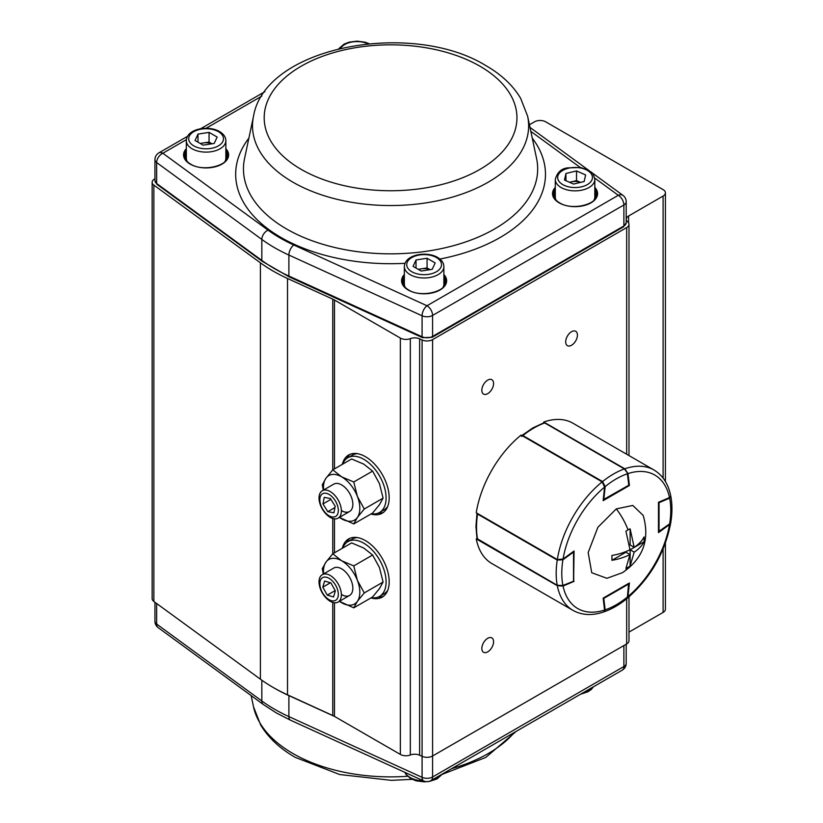 <?xml version="1.0" encoding="UTF-8"?>
<svg xmlns="http://www.w3.org/2000/svg" width="823" height="823" viewBox="0 0 823 823"><rect width="100%" height="100%" fill="white"/><g stroke="black" fill="none" stroke-linecap="round" stroke-linejoin="round"><path stroke-width="1.23" d="M342.317 464.367A33.599 19.402 60 0 1 348.613 455.016A33.599 19.402 60 0 1 374.506 464.018A33.599 19.402 60 0 1 389.176 497.833A33.599 19.402 60 0 1 382.211 513.213A33.599 19.402 60 0 1 370.978 514.005M346.617 458.596A33.599 19.402 60 0 1 350.073 454.317M342.317 548.283A33.599 19.402 60 0 1 348.613 538.942A33.599 19.402 60 0 1 374.506 547.943A33.599 19.402 60 0 1 389.176 581.748A33.599 19.402 60 0 1 382.211 597.138A33.599 19.402 60 0 1 370.978 597.92M346.617 542.511A33.599 19.402 60 0 1 350.073 538.232M487.7 380.113A8.302 4.794 120 0 0 482.278 387.427A8.302 4.794 120 0 0 483.554 394.073A8.302 4.794 120 0 0 487.7 393.661A8.302 4.794 120 0 0 493.131 386.347A8.302 4.794 120 0 0 491.856 379.701A8.302 4.794 120 0 0 487.7 380.113M571.553 331.7A8.302 4.794 120 0 0 566.131 339.014A8.302 4.794 120 0 0 567.407 345.66A8.302 4.794 120 0 0 571.553 345.249A8.302 4.794 120 0 0 576.985 337.934A8.302 4.794 120 0 0 575.709 331.288A8.302 4.794 120 0 0 571.553 331.7M487.7 638.319A8.302 4.794 120 0 0 482.278 645.633A8.302 4.794 120 0 0 483.554 652.279A8.302 4.794 120 0 0 487.7 651.867A8.302 4.794 120 0 0 493.131 644.553A8.302 4.794 120 0 0 491.856 637.907A8.302 4.794 120 0 0 487.7 638.319M628.988 596.87L628.988 640.706A7.901 4.568 180 0 1 626.673 643.936L432.589 755.987A7.901 4.568 180 0 1 422.086 756.347L419.627 755.216A7.901 4.568 0 0 0 410.327 755A7.901 4.568 180 0 1 400.359 754.424L334.467 716.391A19.762 11.409 0 0 0 332.759 715.516L287.515 694.828A166.02 95.849 180 0 1 273.174 687.452A166.02 95.849 180 0 1 260.407 679.181L153.86 601.479A7.901 4.568 180 0 1 152.152 598.65L152.152 182.294A7.901 4.568 180 0 1 154.467 179.064L154.94 178.786M529.436 124.767L534.518 121.825A7.901 4.568 180 0 1 545.7 121.825L663.101 189.609A7.901 4.568 180 0 1 665.416 192.829A7.901 4.568 180 0 1 663.101 196.059L628.577 215.996A7.901 4.568 0 0 0 626.262 219.216A7.901 4.568 0 0 0 627.62 221.788A7.901 4.568 180 0 1 628.988 224.35A7.901 4.568 180 0 1 626.673 227.58L432.589 339.632A7.901 4.568 180 0 1 422.086 339.981L419.627 338.86A7.901 4.568 0 0 0 410.327 338.644A7.901 4.568 180 0 1 400.359 338.068L334.467 300.035A19.762 11.409 0 0 0 332.759 299.15L287.515 278.472A166.02 95.849 180 0 1 273.174 271.096A166.02 95.849 180 0 1 260.407 262.825L153.86 185.124A7.901 4.568 180 0 1 152.152 182.294M665.416 543.067L665.416 609.185A7.901 4.568 180 0 1 663.101 612.415L628.988 632.105M383.559 596.222A33.599 19.402 60 0 1 378.127 597.076M383.559 512.307A33.599 19.402 60 0 1 378.127 513.161M371.379 513.768A31.624 18.26 -120 0 0 379.547 512.472A31.624 18.26 -120 0 0 384.392 487.134A31.624 18.26 -120 0 0 363.735 459.265A31.624 18.26 -120 0 0 347.923 457.701A31.624 18.26 -120 0 0 342.728 464.131M379.547 512.472L384.022 509.89A31.624 18.26 -120 0 0 387.777 506.31M357.377 453.658A31.624 18.26 -120 0 0 352.398 455.119L347.923 457.701M371.379 597.683A31.624 18.26 -120 0 0 379.547 596.387A31.624 18.26 -120 0 0 384.392 571.049A31.624 18.26 -120 0 0 363.735 543.18A31.624 18.26 -120 0 0 347.923 541.616A31.624 18.26 -120 0 0 342.728 548.046M379.547 596.387L384.022 593.805A31.624 18.26 -120 0 0 387.777 590.225M357.377 537.584A31.624 18.26 -120 0 0 352.398 539.034L347.923 541.616M429.915 269.677A9.917 5.73 0 0 0 421.541 268.792A9.917 5.73 0 0 0 418.598 269.563M442.918 287.515A19.762 11.409 0 0 0 443.875 284.007L443.875 266.58A19.762 11.409 180 0 1 431.674 277.125A19.762 11.409 180 0 1 410.142 274.645A19.762 11.409 180 0 1 404.35 266.58L404.35 284.007A19.762 11.409 0 0 0 405.307 287.515M432.219 269.316L421.15 271.034L413.043 266.354L416.016 259.965L427.075 258.257L435.182 262.928L432.219 269.316M416.016 268.072L416.016 259.965M418.177 269.316L427.075 267.938L427.075 258.257M430.059 269.656L427.075 267.938M569.711 182.356A9.917 5.73 0 0 1 571.244 181.893L576.532 180.628L580.534 182.387A9.917 5.73 0 0 0 571.244 181.893L569.578 182.294M593.856 200.37A19.762 11.409 0 0 0 594.813 196.862L594.813 179.435A19.762 11.409 180 0 1 582.633 189.979A19.762 11.409 180 0 1 555.288 179.435L555.288 196.862A19.762 11.409 0 0 0 556.245 200.37M564.475 180.042L565.957 173.478L576.532 170.937L585.637 174.96L584.145 181.523L573.569 184.064L564.475 180.042M565.957 180.69L565.957 173.478M576.532 180.628L576.532 170.937M211.892 143.809A9.917 5.73 0 0 0 203.528 142.924A9.917 5.73 0 0 0 200.586 143.686M224.905 161.647A19.762 11.409 0 0 0 225.852 158.139L225.852 140.702A19.762 11.409 180 0 1 213.651 151.247A19.762 11.409 180 0 1 192.119 148.778A19.762 11.409 180 0 1 186.327 140.702L186.327 158.139A19.762 11.409 0 0 0 187.284 161.647M214.196 143.449L203.127 145.157L195.03 140.486L197.993 134.098L209.052 132.38L217.159 137.06L214.196 143.449M197.993 142.194L197.993 134.098M200.154 143.439L209.052 142.06L209.052 132.38M212.036 143.778L209.052 142.06M341.658 594.659A15.812 9.125 -120 0 0 349.559 595.451A15.812 9.125 -120 0 0 351.987 582.777A15.812 9.125 -120 0 0 341.658 568.847A15.812 9.125 -120 0 0 333.747 568.055L322.287 574.68A15.812 9.125 -120 0 0 327.06 598.959A15.812 9.125 -120 0 0 338.099 602.066A15.812 9.125 -120 0 0 333.325 577.787A15.812 9.125 -120 0 0 322.287 574.68M339.385 601.325L353.767 607.847L372.603 596.973L379.475 588.579L383.096 582.056L379.475 567.603L372.603 555.021L353.767 565.895L357.388 580.349L364.26 592.93L383.096 582.056M353.767 607.847L357.388 601.325L364.26 592.93M353.767 565.895L341.658 560.772L332.79 553.776L351.627 542.902L363.735 548.025L372.603 555.021M332.79 553.776L325.918 562.181L322.297 568.703L323.264 574.115M323.624 573.909A25.698 14.835 -120 0 1 325.918 562.181A25.698 14.835 -120 0 1 341.658 560.772A25.698 14.835 60 0 1 357.388 580.349A25.698 14.835 -120 0 1 357.388 601.325A25.698 14.835 -120 0 1 341.658 602.734A25.698 14.835 -120 0 1 339.436 601.294M349.6 595.43A15.812 9.125 60 0 1 341.73 594.618M341.658 510.744A15.812 9.125 -120 0 0 349.559 511.525A15.812 9.125 -120 0 0 351.987 498.861A15.812 9.125 -120 0 0 341.658 484.922A15.812 9.125 -120 0 0 333.747 484.14L322.287 490.765A15.812 9.125 -120 0 0 319.489 502.009A15.812 9.125 -120 0 0 327.986 515.836A15.812 9.125 -120 0 0 338.099 518.151A15.812 9.125 -120 0 0 340.897 506.896A15.812 9.125 -120 0 0 332.399 493.07A15.812 9.125 -120 0 0 322.287 490.765M339.385 517.4L353.767 523.932L372.603 513.058L379.475 504.664L383.096 498.131L379.475 483.677L372.603 471.106L353.767 481.98L357.388 496.434L364.26 509.015L383.096 498.131M353.767 523.932L357.388 517.41L364.26 509.015M353.767 481.98L341.658 476.856L332.79 469.861L351.627 458.987L363.735 464.11L372.603 471.106M332.79 469.861L325.918 478.266L322.297 484.788L323.264 490.199M323.624 489.994A25.698 14.835 -120 0 1 325.918 478.266A25.698 14.835 -120 0 1 341.658 476.856A25.698 14.835 60 0 1 357.388 496.434A25.698 14.835 -120 0 1 357.388 517.41A25.698 14.835 -120 0 1 341.658 518.819A25.698 14.835 -120 0 1 339.436 517.379M349.6 511.505A15.812 9.125 60 0 1 341.73 510.702M327.256 514.519A13.086 7.551 -120 0 0 338.15 512.441A13.086 7.551 -120 0 0 330.897 495.683A13.086 7.551 -120 0 0 320.013 497.761A13.086 7.551 -120 0 0 327.256 514.519M333.922 512.822L335.198 506.248L330.352 498.522L324.231 497.37L322.966 503.943L327.801 511.669L333.922 512.822M334.94 507.554L327.801 511.669M330.887 499.376L322.966 503.943M326.484 597.776A13.086 7.551 -120 0 0 337.955 597.128A13.086 7.551 -120 0 0 331.669 580.256A13.086 7.551 -120 0 0 320.198 580.894A13.086 7.551 -120 0 0 326.484 597.776M333.541 596.973L335.352 590.863L330.887 582.9L324.612 581.048L322.811 587.169L327.276 595.132L333.541 596.973M335.177 590.564L327.276 595.132M330.424 582.766L322.811 587.169M574.073 581.347L563.045 586.058A77.084 44.504 120 0 0 604.576 610.038L603.146 598.136L629.42 582.962L627.98 596.521A77.084 44.504 120 0 0 669.51 524.59L658.482 532.615L658.482 502.277L669.51 497.565A77.084 44.504 120 0 0 627.98 473.585L629.42 485.488L603.146 500.662L604.576 487.103A77.084 44.504 120 0 0 563.045 559.033L574.073 551.009L573.6 581.079M626.612 598.856C619.246 604.802 611.787 609.102 604.247 611.767L605.162 609.843A77.084 44.504 120 0 0 627.404 597.004L626.612 598.856L627.404 597.004L628.782 583.98L603.784 598.414L605.162 609.843L603.804 611.921C592.221 615.841 581.943 615.326 572.973 610.378A81.035 46.788 -60 0 1 557.315 585.698L476.25 538.9L477.011 538.581L557.233 585.287L562.922 585.462L557.387 585.534L562.675 585.863L573.271 581.336A0.792 0.792 0 0 0 573.744 580.616L573.518 552.068L562.922 559.774L557.233 560.062L477.577 514.066A81.035 46.788 120 0 0 476.527 527.286A81.035 46.788 120 0 0 477.577 539.291L478.019 539.549M557.315 585.698L563.045 586.058M563.045 559.033L557.315 559.558A81.035 46.788 -60 0 1 602.169 481.877L521.103 435.069A81.035 46.788 -60 0 0 476.25 512.76L557.315 559.558M602.169 481.877L604.576 487.103M627.98 473.585L624.801 468.801A81.035 46.788 -60 0 1 654.007 470.015L572.942 423.217A81.035 46.788 -60 0 0 543.746 422.004L624.801 468.801M543.849 422.816L543.746 422.004M654.007 470.015C662.772 475.313 668.358 483.965 670.755 495.95L669.634 498.162L659.048 502.688L659.048 531.555L669.634 523.85L670.848 522.235L669.634 523.85A77.084 44.504 120 0 0 669.634 498.162L670.848 496.413C672.309 504.273 672.309 512.883 670.848 522.235M669.51 524.59L670.776 522.543M626.838 598.64L627.98 596.521M572.973 610.378L491.907 563.58A81.035 46.788 -60 0 1 476.25 538.9M669.212 524.158L658.482 531.689M628.618 583.425L627.455 596.48M627.393 473.05L624.41 468.935L544.744 422.95A81.035 46.788 120 0 0 533.818 428.042A81.035 46.788 120 0 0 522.903 435.562L602.559 481.558L605.162 486.619L604.607 486.691M521.494 436.406L522.595 435.933M628.772 484.49L627.63 473.359L624.41 468.935A81.035 46.788 -60 0 0 613.485 474.027A81.035 46.788 -60 0 0 602.559 481.558L602.251 481.928M562.706 559.259L562.922 559.774A77.084 44.504 120 0 0 562.922 585.462L573.271 581.336M622.404 572.685C643.144 558.652 650.077 539.569 643.205 515.435L632.805 505.445L616.283 508.892L597.879 527.296L588.167 552.552L591.737 572.736L606.901 578.312L622.404 572.685A47.343 27.334 -120 0 0 628.021 567.325L625.922 568.374L629.986 554.568A47.25 27.282 180 0 1 611.931 560.298L611.931 555.453A47.25 27.282 0 0 0 629.986 549.723L625.922 531.226L628.021 529.858L630.12 528.808L634.173 547.305A47.25 27.282 0 0 0 644.1 536.884L644.1 541.719A47.25 27.282 180 0 1 634.173 552.14L630.12 565.957L628.021 567.325M629.986 554.568L625.922 552.223L611.931 560.298M630.12 565.957L630.12 549.795L644.1 541.719M634.173 547.305L630.12 544.96L630.12 528.808M634.173 552.14L630.12 549.795M260.407 679.181L260.407 262.825M334.467 716.391L334.467 602.765M334.467 552.809L334.467 518.85M334.467 468.894L334.467 300.035M400.359 754.424L400.359 338.068M334.539 716.432L288.894 695.62L288.894 716.596L422.086 777.334L422.086 756.347A7.901 4.568 180 0 0 432.579 755.998L432.579 776.974L623.885 666.527L623.885 645.541L432.579 755.998L432.589 339.632M626.673 643.936L626.673 598.805M626.673 454.245L626.673 227.58M419.267 755.061L422.086 756.347L422.086 339.981M419.627 755.216L419.627 338.86M410.327 755L410.327 338.644M332.759 715.516L332.759 602.415M332.759 553.807L332.759 518.5M332.759 469.892L332.759 299.15M287.515 694.828L287.515 278.472M153.86 601.479L153.86 185.124M663.101 612.415L663.101 549.003M663.101 478.081L663.101 196.059M628.577 222.889L628.577 215.996M288.904 695.466A1.975 0.998 114.5 0 0 288.894 695.62A164.044 94.707 180 0 1 274.573 688.265A164.044 94.707 180 0 1 273.874 687.863M261.827 680.199L261.827 700.97A164.044 94.707 0 0 0 274.573 709.241A164.044 94.707 0 0 0 288.894 716.596A7.901 4.002 114.5 0 0 290.519 720.207L423.711 780.945A7.901 7.901 0 0 0 430.943 780.595L622.25 670.148A7.901 7.901 0 0 0 626.2 663.297A7.901 4.568 0 0 1 623.885 666.527A7.901 4.568 60 0 1 622.25 670.148M156.648 603.516L156.648 624.071L261.827 700.97A7.901 5.061 126.2 0 0 263.37 704.529L276.209 712.862L290.519 720.207M514.416 732.398A138.069 79.708 180 0 1 451.611 768.661M407.508 776.274A138.069 79.708 180 0 1 292.947 753.529A138.069 79.708 180 0 1 253.525 706.823L251.149 695.589M154.94 602.271L154.94 621.242A7.901 4.568 0 0 0 156.648 624.071A7.901 5.061 126.2 0 0 158.181 627.63L263.37 704.529M423.711 780.945A7.901 4.002 114.5 0 1 422.086 777.334A7.901 4.568 0 0 0 432.579 776.974A7.901 4.568 60 0 1 430.943 780.595M184.414 156.504A21.737 12.551 180 0 1 186.327 152.265M186.327 154.127A20.956 12.098 0 0 0 185.175 158.86M186.327 150.321A21.737 12.551 0 0 0 184.352 155.557C184.352 158.705 186.42 161.545 190.555 164.065C203.147 172.326 229.319 165.485 227.837 155.557A21.737 12.551 0 0 0 225.852 150.321M225.852 148.665A22.53 13.014 180 0 1 219.607 165.32A22.53 13.014 180 0 1 190.164 164.106A22.53 13.014 180 0 1 186.327 148.665M553.375 195.236A21.737 12.551 180 0 1 555.288 190.987M555.288 192.849A20.956 12.098 0 0 0 554.136 197.592M555.288 189.053A21.737 12.551 0 0 0 553.313 194.279C553.313 197.438 555.381 200.277 559.517 202.797C572.108 211.058 598.28 204.217 596.788 194.279A21.737 12.551 0 0 0 594.813 189.053M594.813 187.397A22.53 13.014 180 0 1 588.568 204.053A22.53 13.014 180 0 1 559.115 202.839A22.53 13.014 180 0 1 555.288 187.397M404.35 279.995A20.956 12.098 0 0 0 403.198 284.737M402.437 282.382A21.737 12.551 180 0 1 404.35 278.133M404.35 276.199A21.737 12.551 0 0 0 402.375 281.425C402.375 284.583 404.443 287.422 408.578 289.943C421.17 298.204 447.342 291.352 445.85 281.425A21.737 12.551 0 0 0 443.875 276.199M443.875 274.532A22.53 13.014 180 0 1 437.63 291.188A22.53 13.014 180 0 1 408.177 289.984A22.53 13.014 180 0 1 404.35 274.532M253.525 116.177L244.544 158.613A147.111 84.934 0 0 0 286.548 228.969A147.111 84.934 0 0 0 455.016 245.254A147.111 84.934 0 0 0 536.596 158.613L527.615 116.177L520.681 98.39C513.017 85.469 501.413 74.543 485.868 65.614C411.706 19.742 265.15 46.366 253.525 116.177A138.069 79.708 0 0 0 292.947 182.202A138.069 79.708 0 0 0 451.055 197.489A138.069 79.708 0 0 0 527.615 116.177M405.019 263.319A154.899 89.429 180 0 1 281.044 237.508A154.899 89.429 180 0 1 248.875 138.141M157.028 184.403L154.94 180.679A7.901 4.568 0 0 0 156.648 183.508A1.975 1.265 126.2 0 0 157.028 184.403L262.218 261.292A1.975 1.265 126.2 0 1 261.827 260.407A164.044 94.707 0 0 0 274.573 268.679A164.044 94.707 0 0 0 288.894 276.034L288.894 255.058A164.044 94.707 180 0 1 274.573 247.702A164.044 94.707 180 0 1 261.827 239.431L156.648 162.532L156.648 183.508L261.827 260.407L261.827 239.431A7.901 5.061 126.2 0 1 268.041 230.142A156.144 90.149 0 0 0 293.801 245.017L426.993 305.745L618.299 195.298L594.7 178.046M301.208 169.384A126.382 72.959 0 0 0 479.932 169.384A126.382 72.959 0 0 0 479.932 66.2A126.382 72.959 0 0 0 301.208 66.2A126.382 72.959 0 0 0 301.208 169.384M532.265 138.141A154.899 89.429 180 0 1 439.935 259.039M580.184 167.439L530.835 131.361M261.848 96.085L206.069 128.295M186.399 139.653L162.851 153.253L268.041 230.142M262.218 261.292L289.305 276.94A1.975 0.998 114.5 0 1 288.894 276.034L422.086 336.761L422.086 315.785L288.894 255.058A7.901 4.002 114.5 0 1 293.801 245.017M432.579 315.435L432.579 336.412L623.885 225.965L623.885 204.978L432.579 315.435A7.901 4.568 180 0 1 422.086 315.785A7.901 4.002 114.5 0 1 426.993 305.745A7.901 4.568 -120 0 1 432.579 315.435M595.965 197.592A20.956 12.098 0 0 0 594.813 192.849M594.813 190.987A21.737 12.551 180 0 1 596.726 195.236M445.027 284.737A20.956 12.098 0 0 0 443.875 279.995M443.875 278.133A21.737 12.551 180 0 1 445.788 282.382M227.004 158.86A20.956 12.098 0 0 0 225.852 154.127M225.852 152.265A21.737 12.551 180 0 1 227.765 156.504M187.562 136.309L158.89 152.852A7.901 4.568 -120 0 1 162.851 153.253A7.901 5.061 126.2 0 0 156.648 162.532A7.901 4.568 180 0 1 154.94 159.703L154.94 180.679M289.305 276.94L422.497 337.667A1.975 0.998 114.5 0 1 422.086 336.761A7.901 4.568 0 0 0 432.579 336.412A1.975 1.142 60 0 1 432.168 337.317L623.474 226.87A1.975 1.142 60 0 0 623.885 225.965A7.901 4.568 0 0 0 626.2 222.735L626.2 201.758A7.901 4.568 180 0 1 623.885 204.978A7.901 4.568 -120 0 0 618.299 195.298A7.901 5.061 126.2 0 1 622.96 195.37L590.986 171.997M405.039 772.427A19.762 11.409 0 0 0 410.142 777.509A19.762 11.409 0 0 0 423.495 780.842M432.26 779.834A19.762 11.409 0 0 0 442.126 774.134M583.198 692.688A19.762 11.409 0 0 0 593.064 686.999M411.819 271.744A17.396 10.041 0 0 0 436.416 271.744A17.396 10.041 0 0 0 436.416 257.548A17.396 10.041 0 0 0 411.819 257.548A17.396 10.041 0 0 0 411.819 271.744M568.384 168.231A17.396 10.041 0 0 0 558.992 181.348A17.396 10.041 0 0 0 581.727 186.77A17.396 10.041 0 0 0 591.12 173.653A17.396 10.041 0 0 0 568.384 168.231M193.796 145.866A17.396 10.041 0 0 0 218.393 145.866A17.396 10.041 0 0 0 218.393 131.67A17.396 10.041 0 0 0 193.796 131.67A17.396 10.041 0 0 0 193.796 145.866M367.871 43.773A17.396 10.041 0 0 0 340.65 48.248M658.482 502.822L658.925 502.092M603.197 598.599L603.619 597.858M627.404 473.781A77.084 44.504 120 0 0 605.162 486.619L603.784 499.643L628.782 485.21L627.404 473.781M545.186 423.197L624.852 469.233M629.009 484.798L628.618 485.57A0.792 0.792 0 0 0 629.009 484.798M628.227 485.539L603.238 499.726M477.011 513.161L475.941 526.483L477.011 538.623L477.731 539.538L557.233 585.287A81.035 46.788 -60 0 1 556.183 573.281A81.035 46.788 -60 0 1 557.233 560.062L557.408 559.609M573.518 551.42L573.518 580.287M628.021 529.858A47.343 27.334 -120 0 0 616.283 508.892M628.988 455.582L628.988 224.35M665.416 481.506L665.416 192.829M516.247 731.338L485.776 757.438L442.352 774.309M412.066 779.34L391.398 780.348L339.683 774.525L295.282 757.386C279.882 748.539 268.339 737.727 260.665 724.97L253.525 706.823M626.2 644.214L626.2 663.297M154.94 621.242A7.901 7.901 0 0 0 158.181 627.63M200.627 128.758L264.893 91.662M158.89 152.852A7.901 7.901 0 0 0 154.94 159.703M529.991 127.411L589.145 170.649M626.2 201.758A7.901 7.901 0 0 0 622.96 195.37M422.497 337.667L432.168 337.317M626.2 222.735L623.474 226.87M442.651 773.836L436.992 778.928L429.719 781.356L424.184 781.85L416.201 780.842L410.626 778.589L405.904 774.35L404.875 772.355M192.006 652.351L190.164 651.003M580.513 694.242L587.931 691.783L591.181 689.561L593.578 686.691M443.875 266.58C443.844 263.01 441.756 259.955 437.599 257.424C426.54 250.902 404.741 254.42 404.35 266.58M555.288 179.435C557.222 172.336 561.409 168.478 567.829 167.861L580.657 167.522L587.931 169.95C590.883 172.727 592.663 170.505 594.813 179.435M225.852 140.702C225.821 137.132 223.733 134.077 219.576 131.557C208.517 125.024 186.718 128.542 186.327 140.702M369.085 43.66L365.042 42.189L357.017 41.15L349.065 42.168L344.055 44.123L338.788 48.691M349.559 511.525L338.099 518.151M349.559 595.451L338.099 602.066M670.755 522.831C664.881 553.056 650.314 578.271 627.075 598.475M521.833 435.532L532.831 427.939L543.88 422.796"/></g></svg>
